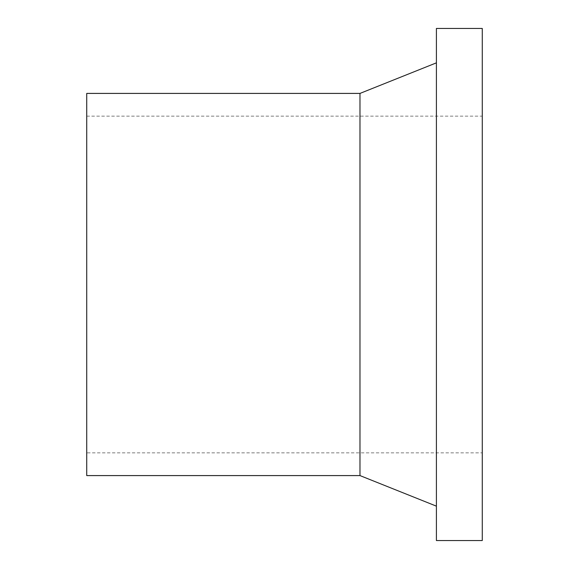 <?xml version="1.0" encoding="UTF-8"?>
<svg xmlns="http://www.w3.org/2000/svg" width="569" height="569" viewBox="0 0 569 569"><rect width="100%" height="100%" fill="white"/><g stroke="black" fill="none" stroke-linecap="round" stroke-linejoin="round"><path stroke-width="0.43" stroke-dasharray="2.85 2.13" d="M482.27 452.846L482.27 116.154L482.27 452.846L86.73 452.846L86.73 116.154L86.73 452.846M86.73 475.584L86.73 93.416M359.978 475.584L359.978 93.416M436.409 506.154L436.409 62.846L436.409 506.154M436.409 540.55L436.409 28.45M482.27 540.55L482.27 28.45M86.73 116.154L482.27 116.154"/><path stroke-width="0.85" d="M359.978 93.416L86.73 93.416L86.73 475.584L359.978 475.584L359.978 93.416L436.409 62.846M436.409 506.154L359.978 475.584M436.409 28.45L436.409 540.55L482.27 540.55L482.27 28.45L436.409 28.45"/></g></svg>
